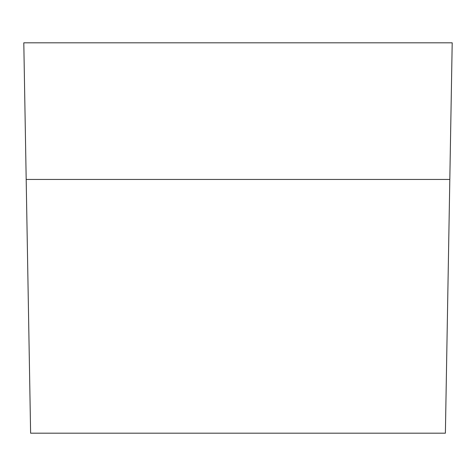 <?xml version="1.0" encoding="UTF-8"?>
<svg xmlns="http://www.w3.org/2000/svg" width="476" height="476" viewBox="0 0 476 476"><rect width="100%" height="100%" fill="white"/><g stroke="black" fill="none" stroke-linecap="round" stroke-linejoin="round"><path stroke-width="0.71" d="M449.814 179.446L452.2 42.81L23.8 42.81L30.613 433.19L445.387 433.19L449.814 179.446L26.186 179.446M364.485 433.19L382.246 433.19M311.655 433.19L359.933 433.19"/></g></svg>
